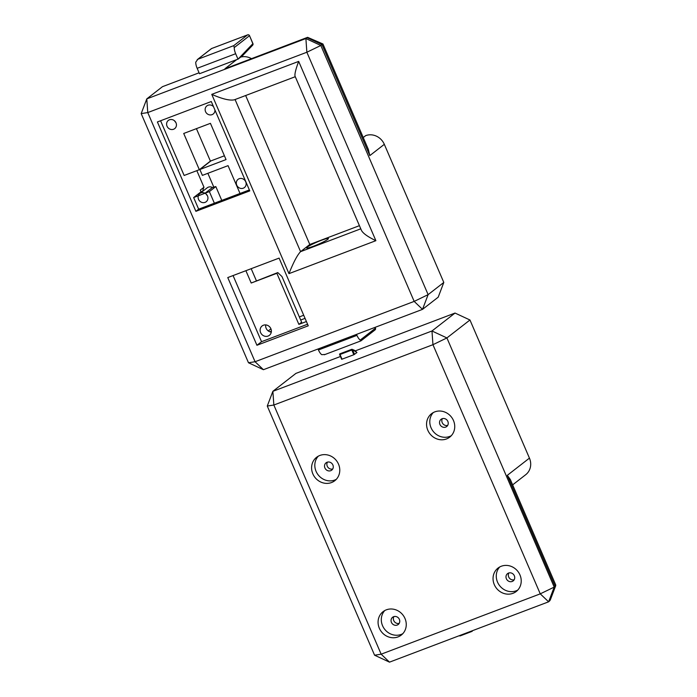 <?xml version="1.0" encoding="UTF-8"?>
<svg xmlns="http://www.w3.org/2000/svg" width="697" height="697" viewBox="0 0 697 697"><rect width="100%" height="100%" fill="white"/><g stroke="black" fill="none" stroke-linecap="round" stroke-linejoin="round"><path stroke-width="1.05" d="M355.331 350.861L455.028 313.058L469.961 319.993L529.441 458.121A14.829 13.626 52.1 0 1 525.721 474.692L512.635 484.868M529.441 458.121L507.311 475.337L510.326 479.501L555.736 584.949L554.211 587.092L446.908 337.932L432.95 344.693L431.974 330.988L272.867 391.322L273.851 405.027L267.273 406.046L272.867 391.322L295.929 373.392L340.458 356.498M471.59 631.02L472.043 631.343A0.592 0.505 -157.9 0 0 472.313 630.75M471.878 631.404L460.168 635.891L459.785 635.498M459.497 635.612A0.592 0.505 -157.9 0 0 460.037 635.856M339.927 353.823A0.592 0.54 -88.3 0 0 339.666 354.546L339.97 353.797L351.741 349.336M354.529 354.398L352.499 349.676A0.592 0.54 -88.3 0 0 351.811 349.31L351.802 350.016L352.499 349.676A14.236 5.393 -110.8 0 1 356.89 352.569L353.832 354.738L341.669 359.303L339.683 354.59M341.669 359.303L339.639 354.581A0.592 0.592 0 0 1 339.97 353.797L351.776 349.319A0.592 0.592 0 0 1 351.95 349.284M267.273 406.046L374.577 655.206L381.154 654.187L389.51 662.15L548.609 601.816L550.238 600.117L555.753 585.619M554.211 587.092L548.609 601.816L540.253 593.853L554.211 587.092M455.028 313.058L431.974 330.988L446.908 337.932L469.961 319.993M389.51 662.15L374.577 655.206M432.95 344.693L540.253 593.853L381.154 654.187L273.851 405.027L432.95 344.693M386.338 609.831A14.829 13.626 52.1 0 1 404.077 616.697A14.829 13.626 52.1 0 1 401.272 635.08A14.829 13.626 52.1 0 1 381.407 631.743A14.829 13.626 52.1 0 1 383.062 611.67A14.829 13.626 52.1 0 1 386.338 609.831M501.3 566.243A14.829 13.626 52.1 0 1 519.038 573.1A14.829 13.626 52.1 0 1 516.242 591.483A14.829 13.626 52.1 0 1 496.377 588.146A14.829 13.626 52.1 0 1 498.033 568.072A14.829 13.626 52.1 0 1 501.3 566.243M319.853 455.463A14.829 13.626 52.1 0 1 337.592 462.329A14.829 13.626 52.1 0 1 334.795 480.712A14.829 13.626 52.1 0 1 314.931 477.375A14.829 13.626 52.1 0 1 316.577 457.302A14.829 13.626 52.1 0 1 319.853 455.463M434.823 411.866A14.829 13.626 52.1 0 1 452.562 418.731A14.829 13.626 52.1 0 1 449.757 437.115A14.829 13.626 52.1 0 1 429.892 433.778A14.829 13.626 52.1 0 1 431.548 413.704A14.829 13.626 52.1 0 1 434.823 411.866M451.264 435.73A14.829 13.626 52.1 0 1 433.125 431.269A14.829 13.626 52.1 0 1 433.264 412.58M445.688 427.095A4.6 4.226 -127.9 0 0 447.213 420.308A4.6 4.226 -127.9 0 0 440.19 424.97A4.6 4.226 -127.9 0 0 445.688 427.095M336.303 479.327A14.829 13.626 52.1 0 1 318.154 474.866A14.829 13.626 52.1 0 1 318.294 456.178M330.718 470.693A4.6 4.226 -127.9 0 0 332.251 463.897A4.6 4.226 -127.9 0 0 325.22 468.567A4.6 4.226 -127.9 0 0 330.718 470.693M517.749 590.098A14.829 13.626 52.1 0 1 499.601 585.637A14.829 13.626 52.1 0 1 499.749 566.949M512.173 581.464A4.6 4.226 -127.9 0 0 513.698 574.677A4.6 4.226 -127.9 0 0 506.667 579.338A4.6 4.226 -127.9 0 0 512.173 581.464M402.788 633.695A14.829 13.626 52.1 0 1 384.639 629.234A14.829 13.626 52.1 0 1 384.779 610.546M397.203 625.061A4.6 4.226 -127.9 0 0 398.728 618.274A4.6 4.226 -127.9 0 0 391.705 622.935A4.6 4.226 -127.9 0 0 397.203 625.061M327.424 462.189A4.6 4.226 -127.9 0 0 332.722 468.994M442.386 418.592A4.6 4.226 -127.9 0 0 447.683 425.405M393.91 616.566A4.6 4.226 -127.9 0 0 399.198 623.371M508.871 572.969A4.6 4.226 -127.9 0 0 514.168 579.773M327.782 239.341A11.866 1.272 156.7 0 1 315.898 245.292A11.866 1.272 156.7 0 1 306.619 247.932A11.866 1.272 156.7 0 1 317.013 242.068A11.866 1.272 156.7 0 1 328.418 238.54A11.866 1.272 156.7 0 1 327.782 239.341M160.571 120.747L184.139 175.47L199.333 169.711L183.72 133.467L210.433 123.334L226.046 159.578L199.856 169.51L202.383 175.383L228.05 165.651L240.029 193.478L214.371 203.21L209.37 191.597L215.826 186.578L221.777 200.405M227.771 277.572L279.096 258.108L308.257 325.813L256.932 345.276L227.771 277.572M281.971 276.561L301.635 322.232L298.874 324.384L276.866 273.294L277.789 272.579L281.971 276.561M209.37 191.597L205.049 193.235L212.419 187.493L215.826 186.578M251.19 268.693L256.365 280.708M245.893 270.697L251.208 283.026L277.789 272.579M251.208 283.026L276.866 273.294M203.019 191.065L201.024 191.814L200.292 190.115L203.986 187.249A10.377 9.54 -127.9 0 0 202.923 190.429L203.149 190.961M202.844 191.126A10.377 9.54 52.1 0 1 202.923 190.429M207.34 195.596A5.193 4.774 52.1 0 1 206.068 193.949M300.686 320.019L305.051 318.363M199.856 169.51L210.921 160.902L224.417 155.788M196.423 128.649L210.398 161.103L199.333 169.711M196.842 170.66L203.986 187.249M359.425 225.662L309.799 244.481L245.649 95.524M207.863 173.309L213.726 186.935M251.417 58.626A14.829 13.626 -127.9 0 0 240.648 57.102L238.008 59.201A14.829 13.626 -127.9 0 0 236.701 59.62L199.49 73.734L197.155 68.315L235.656 53.721A7.414 2.814 -110.8 0 1 234.244 47.588L249.439 35.765A1.481 1.359 -127.9 0 0 247.574 34.894L233.756 45.645L234.244 47.588M241.354 56.927L243.793 54.383M252.811 43.589L252.854 43.702A1.481 1.35 43.9 0 1 252.636 45.218L244.089 54.087M252.636 45.218A1.481 1.481 0 0 0 252.933 43.597L249.517 35.66L252.854 43.702L238.008 59.201M237.982 59.132L235.656 53.721M233.756 45.645L197.835 59.262L195.744 62.181A7.414 2.814 69.2 0 0 197.155 68.315M247.723 34.85A1.481 0.566 69.2 0 0 247.627 34.867A1.481 0.566 69.2 0 0 247.574 34.894L211.644 48.52L197.225 59.672L211.322 48.703A1.481 1.359 52.1 0 1 211.644 48.52A1.481 0.566 -110.8 0 1 211.705 48.485A1.481 0.566 -110.8 0 1 211.766 48.476M211.322 48.703A1.481 1.481 0 0 1 211.705 48.485L247.627 34.867A1.481 1.481 0 0 1 249.517 35.66L249.387 35.652M141.186 113.602L146.788 98.878L147.764 112.574L141.186 113.602L248.489 362.762L255.067 361.734L263.422 369.698L422.521 309.363L414.175 301.4L255.067 361.734L147.764 112.574L306.863 52.24L414.175 301.4L428.124 294.639L422.521 309.363L438.204 297.175L443.806 282.442L428.124 294.639L320.82 45.479L322.938 43.981L307.595 37.324L224.931 68.776L307.055 37.638L305.887 38.544L146.788 98.878L162.462 86.681L199.089 72.793M318.032 348.988L318.459 349.972L356.951 335.379A7.414 2.814 69.2 0 0 360.21 340.075L375.404 328.252A1.481 1.359 52.1 0 1 375.03 329.916L360.933 340.877L324.349 354.756M356.533 334.394L356.951 335.379M324.968 354.468L321.718 354.677A7.414 2.814 -110.8 0 1 318.459 349.972M360.889 340.842L360.21 340.075M375.03 327.381L375.361 328.148M443.806 282.442L384.317 144.323A14.829 13.626 -127.9 0 0 365.655 135.645L363.233 137.536M307.595 37.324L307.055 37.638L321.979 44.573L369.802 155.614L368.373 149.454L322.938 43.981M270.941 328.853L268.258 330.936M269.852 331.772L271.377 331.188M299.344 316.908L303.709 315.253M298.673 61.397C295.737 69.282 294.535 74.213 295.049 76.191L361.482 230.446C363.111 233.443 367.911 236.858 375.883 240.683L298.673 61.397L211.757 94.356C222.282 98.991 229.818 100.804 234.366 99.802L295.275 76.705M360.785 228.816L300.581 251.652C297.358 254.936 293.489 262.272 288.967 273.642L375.883 240.683M235.072 99.532L300.581 251.652L309.799 244.481M157.4 121.958L211.287 101.518L249.779 190.891L195.883 211.33L157.4 121.958M175.853 122.472A5.193 4.774 52.1 0 1 174.572 120.825M271.299 332.077A5.933 5.454 52.1 0 1 265.723 324.907M199.83 193.539L207.209 187.807A5.193 4.774 -127.9 0 1 212.419 187.493L205.049 193.235A5.193 4.774 -127.9 0 0 198.296 195.796L205.049 193.235A5.193 4.774 52.1 0 1 206.199 201.738A5.193 4.774 52.1 0 1 198.296 195.796L193.653 197.556L201.024 191.814M214.937 109.995A5.193 4.774 52.1 0 1 206.251 112.853A5.193 4.774 52.1 0 1 213.5 106.658M169.484 119.779A5.193 4.774 52.1 0 1 174.712 128.614A5.193 4.774 52.1 0 1 167.759 127.446A5.193 4.774 52.1 0 1 169.484 119.779M263.414 325.229A5.933 5.454 52.1 0 1 270.506 327.973A5.933 5.454 52.1 0 1 269.382 335.327A5.933 5.454 52.1 0 1 261.445 333.994A5.933 5.454 52.1 0 1 262.098 325.961A5.933 5.454 52.1 0 1 263.414 325.229M306.41 321.526L298.874 324.384M307.577 324.236L261.541 341.687L233.068 275.559M305.887 38.544L320.82 45.479L306.863 52.24L305.887 38.544M256.932 345.276L261.541 341.687M214.371 203.21L198.654 209.17L193.653 197.556M195.883 211.33L198.654 209.17M249.369 189.941L240.029 193.478M263.422 369.698L248.489 362.762M239.193 178.72A5.193 4.774 52.1 0 1 244.42 187.554A5.193 4.774 52.1 0 1 237.468 186.387A5.193 4.774 52.1 0 1 239.193 178.72M342.027 359.216L339.997 354.494L351.802 350.016L353.832 354.738M507.311 475.337L555.134 586.377L549.532 601.102M236.701 59.62L224.931 68.776M369.802 155.614L384.317 144.323M211.757 94.356L288.967 273.642M459.445 635.629A0.592 0.592 0 0 0 460.168 635.891L471.974 631.412A0.592 0.592 0 0 0 472.296 631.133M356.934 352.508L352.002 349.284M375.03 329.916A1.481 1.481 0 0 0 375.483 328.156L375.134 327.337"/></g></svg>
